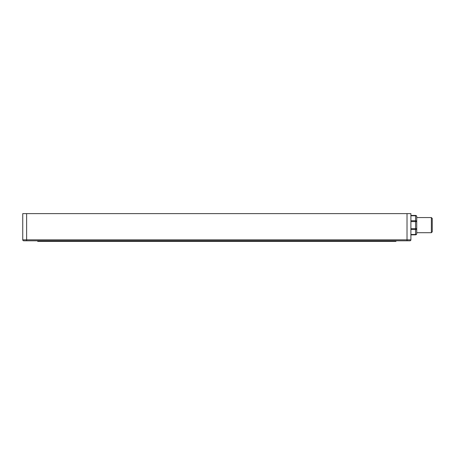 <?xml version="1.0" encoding="UTF-8"?>
<svg xmlns="http://www.w3.org/2000/svg" width="455" height="455" viewBox="0 0 455 455"><rect width="100%" height="100%" fill="white"/><g stroke="black" fill="none" stroke-linecap="round" stroke-linejoin="round"><path stroke-width="0.68" d="M432.25 231.828L432.25 218.434L431.374 217.564L431.374 232.698L432.25 231.828M410.899 234.837L415.557 234.837A1.166 1.166 0 0 0 416.723 233.671L416.723 217.564L431.374 217.564M410.899 229.491L415.557 229.491L415.557 234.496A1.166 0.825 180 0 0 416.723 233.671L416.723 228.666L415.557 228.666L415.557 229.491A1.166 0.825 0 0 0 416.723 228.666L416.723 221.591A1.166 0.825 180 0 0 415.557 220.772L415.557 221.591L416.723 221.591L416.723 216.591A1.166 1.166 0 0 0 415.557 215.425L410.899 215.425M415.557 215.425L415.557 215.767A1.166 0.825 0 0 1 416.723 216.591M410.899 213.623L410.899 239.825A0.973 0.973 0 0 1 409.932 240.792A0.973 0.973 0 0 0 410.899 239.825L410.899 213.623L22.75 213.623L22.75 239.825A0.973 0.973 0 0 0 23.723 240.792L26.629 240.792L23.723 240.792A0.973 0.973 0 0 1 22.75 239.825L26.629 239.825L26.629 213.623M407.02 240.792L407.02 239.825L26.629 239.825L26.629 240.792L409.932 240.792M37.691 241.377L37.691 240.792L37.691 241.377L395.958 241.377L395.958 240.792L395.958 241.377M410.899 221.591L415.557 221.591L415.557 228.666L410.899 228.666M410.899 215.767L415.557 215.767L415.557 220.772L410.899 220.772M410.899 234.496L415.557 234.496L415.557 234.837M410.899 239.825L407.02 239.825L407.02 213.623M43.515 241.377L43.515 240.792M390.134 240.792L390.134 241.377M416.723 232.698L431.374 232.698"/></g></svg>
